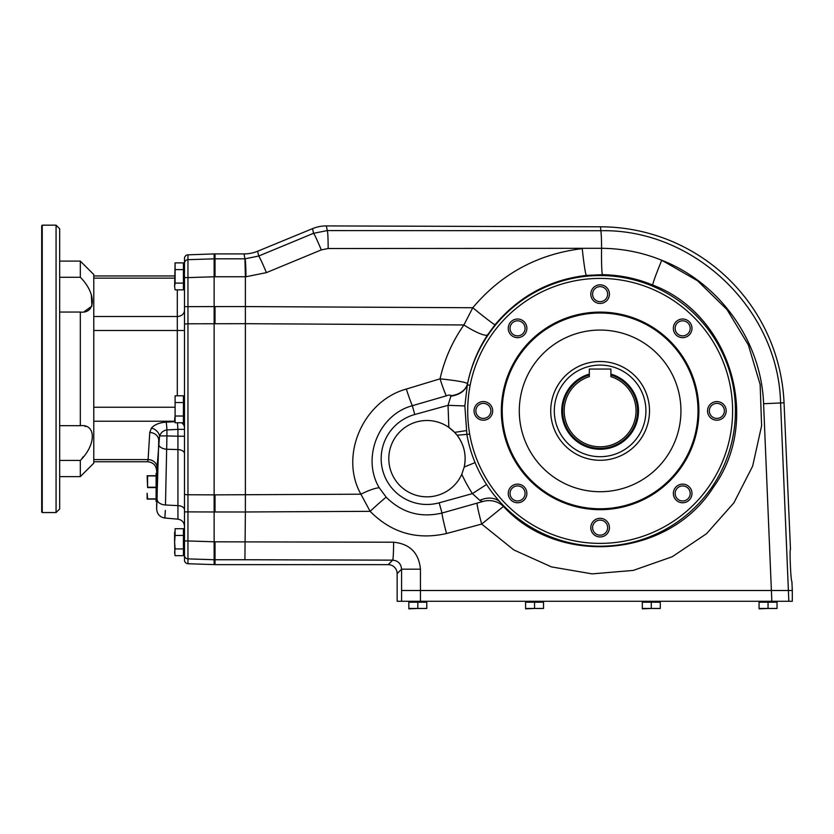 <?xml version="1.0" encoding="UTF-8"?>
<svg xmlns="http://www.w3.org/2000/svg" width="834" height="834" viewBox="0 0 834 834"><rect width="100%" height="100%" fill="white"/><g stroke="black" fill="none" stroke-linecap="round" stroke-linejoin="round"><path stroke-width="1.25" d="M214.13 564.639L214.13 559.739L187.963 558.874L187.963 540.953L215.026 541.819L215.026 564.639L187.963 563.732A3.597 3.597 90 0 1 184.491 560.135L184.491 276.367M215.026 276.742L245.384 276.742L244.915 258.811L215.026 258.811L215.026 276.742L187.963 277.607L187.963 259.676A3.597 3.586 180 0 0 184.491 263.263L184.491 258.425A3.597 3.597 90 0 1 187.963 254.829L214.13 253.911L214.13 511.972L187.963 511.888L187.963 540.953L184.491 540.953M215.026 559.739L214.13 559.739L214.13 511.972L245.384 511.982L244.915 559.75L392.678 560.146C398.099 560.709 401.06 563.721 401.571 569.195L401.581 601.283L397.151 601.283L397.151 573.615A9.007 8.976 -45 0 0 388.185 564.639L392.678 560.146A17.962 0.938 90.2 0 0 393.617 542.215L215.026 541.819M477.1 503.444A21.548 1.084 -105.1 0 0 481.677 524.075L503.455 506.436C559.624 567.495 669.243 557.498 713.414 487.192C762.339 419.909 730.407 314.189 652.782 285.072C636.738 278.431 619.985 274.97 602.513 274.678L586.375 275.408C549.564 279.734 519.102 296.195 495 324.78L487.609 334.851C477.819 349.759 471.137 366.022 467.561 383.64L467.551 383.723A135.317 135.317 0 0 0 467.332 384.818L464.861 405.949L466.894 434.629A135.317 135.317 0 0 0 500.223 502.172L503.455 506.436A21.548 20.652 -34.6 0 0 482.615 501.568L442.01 513.046A21.548 1.095 -104.9 0 0 446.534 533.51C416.885 540.234 391.417 532.853 370.119 511.336L245.384 511.972L245.384 323.686L187.963 323.79A3.597 0.688 180 0 0 184.491 324.468M215.026 323.686L215.026 306.589L187.963 306.662L187.963 494.771L215.026 494.864L215.026 511.961M165.351 510.429L164.851 518.018C159.826 517.153 157.084 514.161 156.656 509.074L156.656 503.569C157.376 504.351 157.376 470.459 156.656 471.241L156.656 470.741C156.114 465.289 153.122 462.297 147.67 461.765L93.783 461.765M184.491 271.905L184.491 263.263M184.491 407.232L184.491 427.8A7.183 6.224 0 0 0 181.52 422.755M156.656 509.074L158.648 444.126A8.976 5.16 -178.6 0 0 166.842 449.255L177.934 449.557L177.934 436.224L166.936 435.911L165.476 504.997L177.934 505.623L177.934 449.557A7.183 4.118 0 0 1 184.491 453.665L184.491 509.73A7.183 4.118 0 0 0 177.934 505.623L177.934 519.165C181.958 519.863 184.147 522.251 184.491 526.317M177.934 519.165L164.851 518.018L165.038 517.163M158.648 444.126L158.721 440.279A8.976 7.777 3.5 0 0 149.745 432.502L151.402 428.134A8.976 7.225 38.5 0 1 159.555 435.911C161.087 432.398 163.547 430.396 166.936 429.917L166.936 435.911L159.555 435.911L157.084 467.374A8.976 7.777 3.5 0 0 148.108 459.597L147.67 461.765M177.465 422.755L177.934 429.364L166.936 429.917A8.976 0.782 87.1 0 0 166.154 422.14C159.377 422.619 154.467 424.621 151.402 428.134M184.491 429.364L177.934 429.364L177.934 436.224L184.491 436.224M397.151 573.615L401.571 569.195L420.451 569.195L420.451 590.503L401.581 590.503L792.3 590.503L791.904 581.527C790.851 582.309 789.36 548.418 790.486 549.199L784.043 402.801A184.105 184.105 0 0 0 600.699 226.796L326.355 225.92A35.977 35.925 78.9 0 0 312.583 228.62L257.685 251.211L258.644 256.048L244.998 258.811A17.962 0.938 89.8 0 1 245.947 276.742L245.384 276.742L245.384 323.686L463.902 324.968L472.774 307.736A26.938 0.897 39.2 0 0 495 324.78M187.963 254.829L187.963 259.676L215.026 258.811L215.026 253.911L214.13 253.911M157.011 499.879L157.011 474.942M147.587 487.233L147.587 475.734L156.114 475.734L147.128 475.734L147.587 487.233L156.114 487.233M147.587 498.899L156.114 499.086L147.128 499.086L147.128 493.248L147.587 498.899L156.114 498.899M157.011 502.37L156.114 501.474L156.114 473.347L156.875 472.576M183.417 283.101L175.098 283.101L174.608 286.479L175.098 289.846L174.608 286.479L175.098 289.846L183.417 289.846L183.417 262.887L175.098 262.887L175.098 269.622L183.417 269.622M174.931 263.554L175.098 262.887L174.931 263.554M175.098 283.101L175.098 269.622M175.098 262.887L174.608 286.479M183.417 548.928L175.098 548.928L174.608 552.296L175.098 555.673L183.417 555.673L183.417 528.704L175.098 528.704L175.098 535.449L183.417 535.449M175.098 548.928L174.608 542.194L174.931 554.996M174.608 532.082L174.608 542.194L175.098 535.449M183.417 416.02L175.098 416.02L174.608 419.387L175.098 422.755L183.417 422.755L183.417 395.796L175.098 395.796L175.098 402.541L183.417 402.541M175.098 416.02L175.098 402.541M175.098 395.796L175.098 422.755M486.545 484.471L472.419 493.624A152.153 152.153 0 0 1 461.796 474.285A38.166 38.166 0 0 1 409.192 492.446A38.166 38.166 0 0 1 394.378 438.809A38.166 38.166 0 0 1 448.848 427.394L448.035 405.324L451.006 395.691C450.329 394.857 448.755 394.909 446.294 395.848L412.33 405.71C378.573 414.717 361.383 458.022 379.272 487.807L386.205 497.2C401.811 512.774 420.419 518.06 442.01 513.046L439.174 502.819A45.807 45.807 0 0 1 382.827 470.876A45.807 45.807 0 0 1 414.769 414.519L448.035 405.324L464.861 405.949M475.057 462.578L464.204 467.061L461.796 474.285M677.354 333.663A7.527 7.527 0 0 0 687.987 333.663A7.527 7.527 0 0 0 687.987 323.019A7.527 7.527 0 0 0 677.354 323.019A7.527 7.527 0 0 0 677.354 333.663M689.259 334.924A9.32 9.32 0 0 1 673.663 330.754A9.32 9.32 0 0 1 685.079 319.339A9.32 9.32 0 0 1 689.259 334.924M709.338 410.891A7.527 7.527 0 0 0 716.865 418.418A7.527 7.527 0 0 0 724.381 410.891A7.527 7.527 0 0 0 716.865 403.375A7.527 7.527 0 0 0 709.338 410.891M716.865 420.211A9.32 9.32 0 0 1 708.796 406.231A9.32 9.32 0 0 1 724.934 406.231A9.32 9.32 0 0 1 716.865 420.211M677.354 488.13A7.527 7.527 0 0 0 677.354 498.763A7.527 7.527 0 0 0 687.987 498.763A7.527 7.527 0 0 0 687.987 488.13A7.527 7.527 0 0 0 677.354 488.13M676.082 500.035A9.32 9.32 0 0 1 680.252 484.45A9.32 9.32 0 0 1 691.667 495.855A9.32 9.32 0 0 1 676.082 500.035M600.115 520.124A7.527 7.527 0 0 0 592.588 527.641A7.527 7.527 0 0 0 600.115 535.167A7.527 7.527 0 0 0 607.642 527.641A7.527 7.527 0 0 0 600.115 520.124M590.795 527.641A9.32 9.32 0 0 1 604.775 519.572A9.32 9.32 0 0 1 604.775 535.709A9.32 9.32 0 0 1 590.795 527.641M522.876 488.13A7.527 7.527 0 0 0 512.243 488.13A7.527 7.527 0 0 0 512.243 498.763A7.527 7.527 0 0 0 522.876 498.763A7.527 7.527 0 0 0 522.876 488.13M510.971 486.858A9.32 9.32 0 0 1 526.567 491.038A9.32 9.32 0 0 1 515.151 502.443A9.32 9.32 0 0 1 510.971 486.858M490.892 410.891A7.527 7.527 0 0 0 483.366 403.375A7.527 7.527 0 0 0 475.849 410.891A7.527 7.527 0 0 0 483.366 418.418A7.527 7.527 0 0 0 490.892 410.891M483.366 401.571A9.32 9.32 0 0 1 491.434 415.551A9.32 9.32 0 0 1 475.297 415.551A9.32 9.32 0 0 1 483.366 401.571M522.876 333.663A7.527 7.527 0 0 0 522.876 323.019A7.527 7.527 0 0 0 512.243 323.019A7.527 7.527 0 0 0 512.243 333.663A7.527 7.527 0 0 0 522.876 333.663M524.148 321.747A9.32 9.32 0 0 1 519.978 337.343A9.32 9.32 0 0 1 508.563 325.927A9.32 9.32 0 0 1 524.148 321.747M257.685 251.211A35.977 35.925 -101.2 0 1 244.039 253.911L215.026 253.911M215.026 564.639L388.185 564.639M386.205 497.2A21.548 0.771 -42.8 0 0 370.119 511.336L360.913 494.197C339.104 455.625 363.322 400.8 406.325 389.061L440.05 378.834C444.459 359.308 452.414 341.356 463.902 324.968A26.938 5.108 33.5 0 0 487.609 334.851M600.699 226.796L600.689 230.716C694.347 228.683 778.518 309.487 780.572 402.947L763.59 403.739C761.369 341.387 719.888 282.934 661.758 260.25A26.938 1.303 -67.4 0 0 652.782 285.072M312.583 228.62L313.511 233.311L327.272 230.591A17.962 0.938 90 0 1 328.158 248.522L601.575 248.303C622.466 248.48 642.524 252.462 661.758 260.25L697.568 280.787L727.071 309.654L748.379 344.995L760.149 384.557L761.598 425.809L752.654 466.102L733.889 502.86L706.492 533.739L672.225 556.747L633.277 570.414L592.15 573.875L551.472 566.901L513.838 549.94L481.677 524.075L446.534 533.51M258.644 256.048A17.962 0.865 67.5 0 1 266.411 272.635L321.278 249.898A17.962 0.865 67.5 0 0 313.511 233.311L258.644 256.048M482.615 501.568L479.821 500.369A21.548 16.357 141.1 0 1 500.223 502.172A135.317 135.317 0 0 0 710.172 489.631A135.317 135.317 0 0 0 654.252 286.875A135.317 135.317 0 0 0 467.551 383.723A21.548 16.357 -171.9 0 1 450.975 395.723M586.375 275.408A26.938 1.407 84.1 0 1 582.247 248.636C538.003 253.963 501.515 273.667 472.774 307.736L245.384 306.578M446.294 395.848A21.548 1.532 72.5 0 1 440.05 378.834C456.302 380.533 465.466 382.128 467.561 383.64A21.548 16.409 -171.9 0 1 451.006 395.691M450.631 396.244C459.388 394.92 464.955 391.104 467.332 384.818L470.105 385.36A132.491 132.491 0 0 1 674.279 301.105A132.491 132.491 0 0 1 672.34 521.969A132.491 132.491 0 0 1 469.678 434.128L457.105 435.244C464.225 444.803 466.592 455.406 464.204 467.061A38.166 38.166 0 0 0 465.143 458.669M470.105 385.36C467.061 401.592 466.915 417.855 469.678 434.128M479.821 500.369L472.419 493.624L439.174 502.819M466.237 430.636L454.624 432.366L457.105 435.244M461.494 442.395A38.166 38.166 0 0 0 448.848 427.394L454.624 432.366M379.272 487.807A21.548 4.191 -27.2 0 0 360.913 494.197L215.026 494.864M609.435 294.141A9.32 9.32 0 0 1 595.455 302.21A9.32 9.32 0 0 1 595.455 286.072A9.32 9.32 0 0 1 609.435 294.141M600.115 312.104A98.787 98.787 0 0 1 685.663 460.285A98.787 98.787 0 0 1 514.568 460.285A98.787 98.787 0 0 1 600.115 312.104M600.115 313A97.891 97.891 0 0 1 684.891 459.836A97.891 97.891 0 0 1 515.339 459.836A97.891 97.891 0 0 1 600.115 313M600.115 330.066A80.825 80.825 0 0 1 670.109 451.309A80.825 80.825 0 0 1 530.122 451.309A80.825 80.825 0 0 1 600.115 330.066M550.721 410.891A49.394 49.394 0 0 1 624.812 368.117A49.394 49.394 0 0 1 624.812 453.665A49.394 49.394 0 0 1 550.721 410.891A49.394 49.394 0 0 1 600.115 361.497A49.394 49.394 0 0 1 649.509 410.891A49.394 49.394 0 0 1 600.115 460.285A49.394 49.394 0 0 1 550.721 410.891A49.394 49.394 0 0 1 600.115 361.497A49.394 49.394 0 0 1 649.509 410.891A49.394 49.394 0 0 1 600.115 460.285A49.394 49.394 0 0 1 550.721 410.891M600.115 301.668A7.527 7.527 0 0 0 607.642 294.141A7.527 7.527 0 0 0 600.115 286.625A7.527 7.527 0 0 0 592.588 294.141A7.527 7.527 0 0 0 600.115 301.668M463.089 446.326A38.166 38.166 0 0 1 464.215 450.308M464.225 450.37A38.166 38.166 0 0 1 464.913 454.509M792.3 590.503L792.3 601.283L401.581 601.283M425.799 601.46L409.817 601.46L409.817 602.002L425.976 602.179L425.621 601.283M417.813 608.455L426.789 608.455L426.789 602.179L408.827 602.179L408.827 608.83L417.813 608.455L417.813 602.179M426.789 608.455L408.827 608.455M768.051 608.455L777.038 608.455L777.038 602.179L759.076 602.179L759.076 608.83L768.051 608.455L768.051 602.179M777.038 608.455L759.076 608.455M776.047 601.46L760.055 601.46L760.055 602.002L776.047 602.002L775.87 601.283M651.302 608.455L660.288 608.455L660.288 602.179L642.326 602.179L642.326 608.83L651.302 608.455L651.302 602.179M660.288 608.455L642.326 608.455M659.298 601.46L643.316 601.46L643.316 602.002L659.298 602.002L659.121 601.283M542.548 601.46L526.567 601.46L526.567 602.002L542.726 602.179L542.371 601.283M534.552 608.455L543.539 608.455L543.539 602.179L525.576 602.179L525.576 608.83L534.552 608.455L534.552 602.179M543.539 608.455L525.576 608.455M610.895 374.059A38.374 38.374 0 0 1 631.38 433.148A38.374 38.374 0 0 1 568.851 433.148A38.374 38.374 0 0 1 589.336 374.059L589.336 369.045L610.895 369.045L610.895 374.998A37.478 37.478 0 0 1 630.598 432.69A37.478 37.478 0 0 1 569.632 432.69A37.478 37.478 0 0 1 589.336 374.998L589.336 374.059M610.895 374.998L610.895 376.624A35.925 35.925 0 0 1 629.243 431.918A35.925 35.925 0 0 1 570.988 431.918A35.925 35.925 0 0 1 589.336 376.624L589.336 374.998M80.314 261.094L93.783 274.563L93.783 463.162L80.314 476.631L80.314 460.441C96.306 444.647 96.296 423.787 80.314 425.674L80.314 312.052C96.306 313.938 96.296 293.068 80.314 277.284L80.314 261.094L59.662 261.094M59.662 425.674L80.554 425.684M84.912 426.351L85.454 426.518M83.317 456.688L81.888 458.523M91.302 294.329L91.896 306.109L84.37 311.52M42.242 225.17L42.242 512.556L41.7 512.013L41.7 225.712L42.242 225.17L56.066 225.17L56.066 512.556L42.242 512.556M59.662 460.441L80.314 460.441M59.662 277.284L80.314 277.284M59.662 312.052L80.314 312.052M56.066 225.17L59.662 228.766L59.662 508.959L56.066 512.556M184.491 277.607L187.963 277.607L187.963 306.662L184.491 306.662M184.491 555.288A3.597 3.586 180 0 0 187.963 558.874L187.963 563.732M184.491 494.082A3.597 0.688 180 0 0 187.963 494.771L187.963 511.888L184.491 511.888M149.745 432.502L148.108 459.597L93.783 459.597M174.817 421.702L166.154 422.14M174.692 421.233L93.783 421.233M174.608 407.232L93.783 407.232M177.308 289.846L177.308 395.796M184.491 330.493L93.783 330.493M184.491 310.269A7.183 6.224 180 0 1 177.308 316.493L93.783 316.493M174.608 278.129L93.783 278.129M156.656 470.741L157.084 467.374M165.476 504.997A8.976 5.16 -178.6 0 1 157.282 499.868M184.491 427.456A7.183 6.224 0 0 0 182.02 422.755M215.026 306.589L245.384 306.568M147.587 475.912L156.114 475.912M147.587 487.588L156.114 487.588M183.595 265.942L183.595 286.781L184.314 286.781L184.491 266.129L183.595 265.942M183.595 531.769L183.595 552.608L184.491 552.431L184.491 531.956L183.417 531.592M184.314 419.69L184.314 398.861L183.595 398.861L183.595 419.69L184.491 419.512M328.158 248.522L321.278 249.898M245.947 276.742L266.411 272.635M763.59 403.739L771.836 601.283M420.451 569.195C418.835 552.869 409.89 543.883 393.617 542.215M215.026 559.75L244.915 559.75M244.039 253.911L244.915 258.811M788.839 601.283L780.572 402.947L784.043 402.801M326.355 225.92L327.272 230.591L600.689 230.716A17.962 0.938 90 0 1 601.575 248.303A26.938 1.407 -89.1 0 0 602.513 274.678M406.325 389.061A21.548 1.376 72.3 0 0 412.33 405.71L414.769 414.519M420.451 590.503L420.451 601.283M600.115 456.698A45.797 45.797 0 0 0 639.782 387.998A45.797 45.797 0 0 0 560.448 387.998A45.797 45.797 0 0 0 600.115 456.698M174.608 275.96L93.783 275.96M80.314 476.631L59.662 476.631"/></g></svg>

